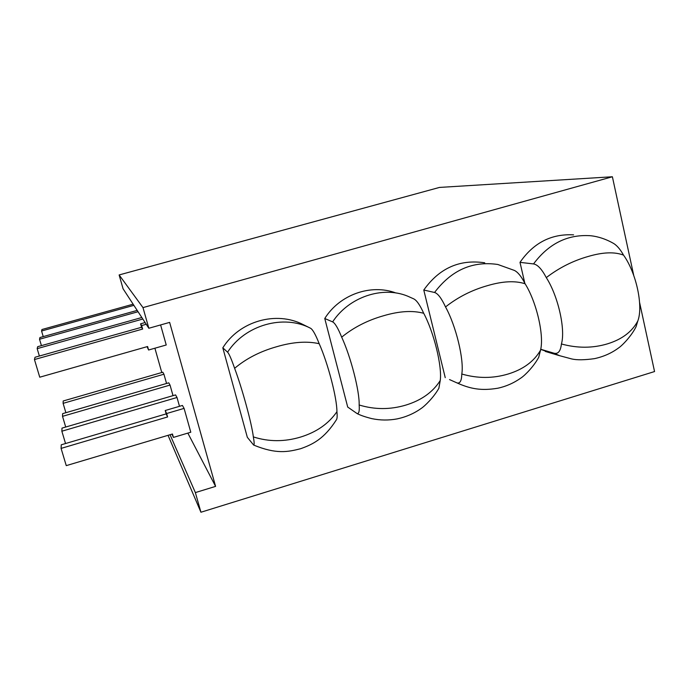<?xml version="1.0" encoding="UTF-8"?>
<svg xmlns="http://www.w3.org/2000/svg" width="689" height="689" viewBox="0 0 689 689"><rect width="100%" height="100%" fill="white"/><g stroke="black" fill="none" stroke-linecap="round" stroke-linejoin="round"><path stroke-width="1.03" d="M253.647 445.06L247.334 437.317L222.814 347.833C239.419 320.996 276.418 310.618 303.332 324.674L310.558 328.248C312.763 329.514 315.64 334.673 319.196 343.708C328.042 363.568 336.981 397.984 336.93 411.695C337.36 416.018 337.188 418.714 336.404 419.782C324.131 438.971 312.711 444.405 300.593 448.728C287.899 451.958 276.384 454.396 253.647 445.06C254.405 444.965 254.301 442.243 253.354 436.912C268.762 441.856 284.514 441.907 300.602 437.059C316.578 432.132 328.687 423.683 336.93 411.695M253.354 436.912C251.761 423.528 242.295 388.803 234.622 368.322C246.128 358.599 260.097 351.416 276.522 346.765C292.722 341.977 306.949 340.952 319.196 343.708M407.552 296.115L413.503 298.768C416.526 300.068 419.928 304.908 423.709 313.288C433.949 332.399 442.252 366.427 440.237 380.535C432.881 392.101 421.479 400.275 406.028 405.037C390.387 409.748 374.764 409.74 359.158 404.994C359.606 411.092 358.9 413.943 357.04 413.538L347.704 407.053L324.76 318.507L332.632 321.884C348.892 297.019 382.361 285.789 407.457 296.081M359.158 404.994C359.632 391.188 350.83 356.859 341.684 337.162C353.664 327.396 367.633 320.256 383.592 315.743C399.258 311.109 412.633 310.291 423.709 313.288M497.742 264.455L514.364 270.415C517.87 272.103 521.452 276.556 525.113 283.773C536.653 302.178 544.362 335.819 540.495 350.288C533.975 361.467 523.244 369.364 508.284 373.972C493.074 378.554 477.58 378.58 461.802 374.024C461.63 380.896 459.976 383.842 456.867 382.851L449.538 379.579M461.802 374.024C464.222 359.839 456.04 325.897 445.525 306.941C457.935 297.14 471.905 290.052 487.416 285.668C502.574 281.181 515.139 280.544 525.113 283.773M540.684 349.392L553.155 353.776M589.121 235.621L589.508 235.647C594.28 235.965 603.004 237.524 612.891 243.045C616.56 244.991 620.109 249.022 623.536 255.128C636.3 272.853 643.448 306.123 637.833 320.928L636.05 326.741C631.632 335.767 622.331 345.525 618.464 348.023C611.574 353.121 603.598 356.661 594.521 358.642C584.565 360.037 577.003 360.149 571.836 358.978L559.649 355.705L554.025 353.216L540.71 349.263M637.833 320.928C632.114 331.728 622.012 339.358 607.534 343.828C592.738 348.289 577.365 348.333 561.423 343.975C565.678 329.437 558.09 295.874 546.282 277.615C559.098 267.788 573.05 260.752 588.139 256.489C602.815 252.14 614.614 251.683 623.536 255.128M546.282 277.615C541.855 269.175 537.609 264.61 533.536 263.93C548.513 243.88 567.168 234.458 589.491 235.664M573.592 234.863C551.398 233.64 533.527 242.804 519.997 262.354L533.536 263.93M519.997 262.354L524.811 283.179M554.025 353.216C558.124 354.258 560.596 351.175 561.423 343.975M445.525 306.941C441.485 298.242 437.825 293.419 434.561 292.481L423.778 290.026L445.24 377.65M540.495 350.288L538.729 357.255C534.104 366.023 525.251 375.152 521.065 377.916C513.839 383.032 506.045 386.477 497.682 388.243C481.611 390.878 470.733 389.096 456.867 382.851M341.684 337.162C338.049 328.197 335.026 323.098 332.632 321.884M440.237 380.535L438.867 388.26C433.984 397.071 424.829 406.131 420.962 408.594C413.96 413.555 406.028 416.991 397.148 418.895C388.699 420.471 380.25 420.385 371.81 418.628C365.204 416.948 360.278 415.252 357.04 413.538M434.561 292.481C451.484 270.131 472.542 260.795 497.734 264.473M484.729 262.802C459.623 259.081 439.306 268.159 423.778 290.026M396.003 292.997C370.854 283.575 339.66 294.556 324.76 318.507M148.833 328.257L142.985 307.604L119.128 274.945L123.064 288.76L148.833 328.257L169.64 322.392L215.588 486.382L195.366 492.592L200.93 512.237L168.047 435.319M639.59 302.462L654.55 371.552L200.93 512.237M633.751 275.497L612.383 176.763L142.985 307.604M234.622 368.322C231.418 359.081 229.067 353.698 227.585 352.182L222.814 347.833M227.585 352.182C245.129 324.898 283.679 314.115 310.558 328.248M61.088 448.393L66.256 465.635L172.448 434.01L173.413 437.412L190.793 432.227L184.084 408.388L182.421 405.451L165.222 410.506L166.178 413.882L61.252 444.801L61.088 448.393L167.599 416.957L166.178 413.882M161.786 372.525L154.896 348.212M187.847 433.105L215.588 486.382M163.93 374.213L162.819 372.224L63.207 400.981L63.104 403.349L163.93 374.213L166.549 383.472M170.037 385.082L168.771 382.826L62.639 413.65L62.518 416.345L170.037 385.082L173.025 395.658M177.013 397.493L175.557 394.909L61.993 428.119L61.855 431.211L177.013 397.493L179.493 406.312M160.597 324.941L166.238 344.982L148.591 350.012L147.084 346.67M170.045 434.725L195.366 492.592M612.383 176.763L439.479 187.425L119.128 274.945M65.886 412.702L63.104 403.349M184.084 408.388L166.626 413.529L165.222 410.506M167.599 416.957L166.626 413.529M145.112 322.555L140.59 323.821L141.572 327.275L35.018 357.264L34.45 359.546L39.747 377.202L147.601 346.524L148.591 350.012M34.45 359.546L142.64 329.058L141.572 327.275M146.232 324.269L141.641 325.561L140.59 323.821M142.64 329.058L141.641 325.561M141.822 317.508L37.662 346.688L37.172 348.643L39.376 356.032M142.812 319.033L37.172 348.643M137.189 310.403L39.945 337.524L39.523 339.229L41.426 345.628M138.05 311.729L39.523 339.229M133.132 304.185L41.943 329.514L41.573 331.013L43.235 336.611M133.89 305.348L41.573 331.013M65.713 427.034L62.518 416.345M65.541 443.535L61.855 431.211M173.413 437.412L171.957 434.156M545.283 351.433L559.657 355.722"/></g></svg>
